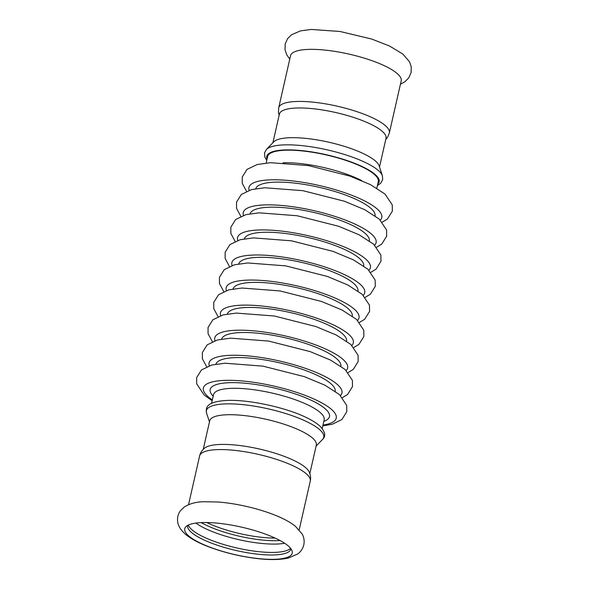 <?xml version="1.0" encoding="UTF-8"?>
<svg xmlns="http://www.w3.org/2000/svg" width="589" height="589" viewBox="0 0 589 589"><rect width="100%" height="100%" fill="white"/><g stroke="black" fill="none" stroke-linecap="round" stroke-linejoin="round"><path stroke-width="0.88" d="M282.882 518.637A56.735 14.548 -167.2 0 0 273.826 514.69A56.735 14.548 -167.2 0 0 217.952 501.997L203.919 501.74C196.166 501.843 189.562 503.632 184.114 507.114L180.271 510.95C177.93 514.263 177.09 518.018 177.745 522.215C178.055 525.13 180.3 530.041 186.22 534.893C192.132 539.531 200.172 543.713 210.347 547.439C224.085 552.453 238.545 556.016 253.734 558.122C267.715 560.058 279.245 560.029 288.315 558.055L297.629 554.013C300.655 551.915 302.717 548.874 303.806 544.891C304.542 540.82 303.998 537.183 302.157 533.98L295.288 526.154C289.906 521.957 282.749 518.136 273.826 514.69M277.124 539.031A55.108 14.129 -167.2 0 0 201.004 522.62A55.108 14.129 -167.2 0 0 185.859 526.757A55.108 14.129 -167.2 0 0 212.379 548.064A55.108 14.129 -167.2 0 0 275.969 559.248A55.108 14.129 -167.2 0 0 292.07 550.892A55.108 14.129 -167.2 0 0 277.124 539.031M187.795 525.344A52.892 13.562 -167.2 0 0 187.729 525.594A52.892 13.562 -167.2 0 0 217.797 545.392A52.892 13.562 -167.2 0 0 275.284 554.89A52.892 13.562 -167.2 0 0 290.885 549.036A52.892 13.562 -167.2 0 0 290.937 548.771M188.406 525.035A52.892 13.562 -167.2 0 0 221.773 543.927A52.892 13.562 -167.2 0 0 275.866 552.335A52.892 13.562 -167.2 0 0 290.517 548.234M195.872 523.076A52.892 13.562 -167.2 0 0 277.758 544A52.892 13.562 -167.2 0 0 284.627 543.242M201.224 522.612A52.892 13.562 -167.2 0 0 278.531 540.599A52.892 13.562 -167.2 0 0 280.003 540.511M389.358 132.945A56.735 14.548 12.8 0 0 373.809 118.418A56.735 14.548 12.8 0 0 295.442 101.522A56.735 14.548 12.8 0 0 278.707 107.802L290.539 55.727A56.735 14.548 12.8 0 1 307.274 49.447A56.735 14.548 12.8 0 1 385.64 66.343A56.735 14.548 12.8 0 1 401.19 80.87L389.358 132.945L387.672 137.06L385.743 139.527M272.884 142.766L279.4 114.111A54.667 14.018 12.8 0 1 295.523 108.059A54.667 14.018 12.8 0 1 354.939 117.874A54.667 14.018 12.8 0 1 386.016 138.334L379.5 166.989M199.612 455.952A56.735 14.548 -167.2 0 1 235.622 450.475A56.735 14.548 -167.2 0 1 294.714 466.562A56.735 14.548 -167.2 0 1 310.263 481.088C310.963 478.128 310.587 475.043 309.129 471.818A54.667 14.018 -167.2 0 0 273.532 452.742A54.667 14.018 -167.2 0 0 219.086 444.504A54.667 14.018 -167.2 0 0 204.641 448.082C201.939 450.357 200.26 452.978 199.612 455.952L188.546 504.663M309.843 473.585L316.322 445.07A54.667 14.018 -167.2 0 0 285.245 424.61A54.667 14.018 -167.2 0 0 225.837 414.796A54.667 14.018 -167.2 0 0 209.706 420.848L203.227 449.363M377.409 185.535L380.568 183.385L382.673 179.719L382.423 175.809L379.11 165.811A54.667 14.018 -167.2 0 0 344.388 146.367A54.667 14.018 -167.2 0 0 288.772 137.767A54.667 14.018 -167.2 0 0 273.752 141.868L266.442 149.451L264.52 152.912L264.859 157.13L266.758 160.392M376.82 188.141L378.285 181.684A56.735 14.548 -167.2 0 0 346.03 160.451A56.735 14.548 -167.2 0 0 284.369 150.261A56.735 14.548 -167.2 0 0 267.634 156.541L266.169 163.006M206.724 522.531A52.303 13.414 -167.2 0 0 275.078 538.066M322.529 439.438A60.181 15.432 -167.2 0 0 293.565 416.173A60.181 15.432 -167.2 0 0 224.129 403.958A60.181 15.432 -167.2 0 0 206.548 413.088C205.679 407.941 205.841 401.86 226.043 400.468C249.567 399.232 287.52 408.067 306.582 417.682C312.649 420.59 317.257 423.55 320.423 426.554C325.29 432.046 325.989 436.346 322.529 439.438L316.087 446.123M324.193 419.766L324.186 419.817A56.735 14.548 -167.2 0 0 291.93 398.584A56.735 14.548 -167.2 0 0 230.27 388.394A56.735 14.548 -167.2 0 0 213.535 394.674L211.561 403.362M382.423 175.809A60.181 15.432 -167.2 0 0 344.204 154.399A60.181 15.432 -167.2 0 0 282.978 144.938A60.181 15.432 -167.2 0 0 266.442 149.451M377.711 184.202A57.619 14.777 -167.2 0 0 350.794 161.85A57.619 14.777 -167.2 0 0 283.765 149.967A57.619 14.777 -167.2 0 0 267.067 159.059M361.705 180.602A56.735 14.548 -167.2 0 0 283.066 162.733M380.369 220.095A68.11 17.464 -167.2 0 0 347.709 193.752A68.11 17.464 -167.2 0 0 269.04 179.903A68.11 17.464 -167.2 0 0 249.154 190.284M375.075 215.788A61.168 15.682 -167.2 0 0 339.706 193.023A61.168 15.682 -167.2 0 0 273.767 182.207A61.168 15.682 -167.2 0 0 255.795 188.686M374.678 245.164A68.11 17.464 -167.2 0 0 342.018 218.821A68.11 17.464 -167.2 0 0 263.349 204.972A68.11 17.464 -167.2 0 0 243.463 215.353M369.377 240.849A61.168 15.682 -167.2 0 0 334.015 218.085A61.168 15.682 -167.2 0 0 268.069 207.276A61.168 15.682 -167.2 0 0 250.104 213.755M368.979 270.233A68.11 17.464 -167.2 0 0 336.319 243.883A68.11 17.464 -167.2 0 0 257.651 230.034A68.11 17.464 -167.2 0 0 237.765 240.415M363.685 265.919A61.168 15.682 -167.2 0 0 328.316 243.154A61.168 15.682 -167.2 0 0 262.377 232.346A61.168 15.682 -167.2 0 0 244.406 238.825M363.288 295.295A68.11 17.464 -167.2 0 0 330.628 268.952A68.11 17.464 -167.2 0 0 251.959 255.103A68.11 17.464 -167.2 0 0 232.073 265.484M357.987 290.981A61.168 15.682 -167.2 0 0 322.625 268.216A61.168 15.682 -167.2 0 0 256.679 257.408A61.168 15.682 -167.2 0 0 238.714 263.887M351.898 345.426A68.11 17.464 -167.2 0 0 319.238 319.083A68.11 17.464 -167.2 0 0 240.562 305.235A68.11 17.464 -167.2 0 0 220.684 315.616M346.597 341.119A61.168 15.682 -167.2 0 0 311.235 318.354A61.168 15.682 -167.2 0 0 245.289 307.539A61.168 15.682 -167.2 0 0 227.325 314.025M346.199 370.496A68.11 17.464 -167.2 0 0 313.539 344.153A68.11 17.464 -167.2 0 0 234.871 330.304A68.11 17.464 -167.2 0 0 214.985 340.685M340.898 366.181A61.168 15.682 -167.2 0 0 305.536 343.416A61.168 15.682 -167.2 0 0 239.59 332.608A61.168 15.682 -167.2 0 0 221.626 339.087M340.508 395.565A68.11 17.464 -167.2 0 0 307.848 369.215A68.11 17.464 -167.2 0 0 229.173 355.366A68.11 17.464 -167.2 0 0 209.294 365.747M335.207 391.251A61.168 15.682 -167.2 0 0 299.845 368.486A61.168 15.682 -167.2 0 0 233.899 357.678A61.168 15.682 -167.2 0 0 215.935 364.157M323.832 421.356A61.168 15.682 -167.2 0 0 304.565 397.361A61.168 15.682 -167.2 0 0 228.201 382.74A61.168 15.682 -167.2 0 0 213.181 396.213M322.993 425.059A68.11 17.464 -167.2 0 0 313.804 398.959A68.11 17.464 -167.2 0 0 223.481 380.435A68.11 17.464 -167.2 0 0 212.342 399.924M352.296 316.05A61.168 15.682 -167.2 0 0 316.926 293.285A61.168 15.682 -167.2 0 0 250.988 282.477A61.168 15.682 -167.2 0 0 233.016 288.956M357.589 320.364A68.11 17.464 -167.2 0 0 324.929 294.021A68.11 17.464 -167.2 0 0 246.261 280.165A68.11 17.464 -167.2 0 0 226.375 290.546M400.432 84.227L404.908 81.746L408.737 77.895L411.1 72.616L411.255 66.829L409.48 61.72L402.824 54.048L389.55 46.03L371.666 39.043L340.015 31.475L311.22 29.45L300.486 30.878L291.467 34.788L287.594 38.631L285.194 43.903L285.039 49.888L286.865 55.013L289.781 59.084M278.707 107.802L278.457 112.249L279.127 115.304M310.263 481.088L299.197 529.805M209.47 421.901L206.548 413.088M324.186 419.817L322.212 428.498M382.305 222.134L387.444 219.012L392.348 211.149L392.252 204.884L385.022 194.061L370.481 184.651L349.999 176.133L308.533 165.612L270.506 162.689L257.238 164.515L247.019 169.396L242.219 177.061L242.241 183.304L246.526 191.285M376.614 247.203L381.753 244.082L386.656 236.211L386.553 229.953L379.323 219.13L364.79 209.713L344.307 201.195L302.834 190.674L264.807 187.758L251.547 189.584L241.328 194.466L236.52 202.13L236.55 208.373L240.835 216.354M370.915 272.273L376.054 269.151L380.958 261.28L380.862 255.015L373.632 244.192L359.091 234.783L338.609 226.264L297.143 215.743L259.116 212.828L245.849 214.654L235.629 219.535L230.829 227.199L230.851 233.443L235.136 241.416M365.224 297.335L370.363 294.213L375.267 286.35L375.164 280.084L367.934 269.261L353.4 259.845L332.91 251.334L291.445 240.813L253.417 237.89L240.157 239.716L229.938 244.597L225.131 252.261L225.153 258.505L229.445 266.486M353.834 347.473L358.973 344.344L363.877 336.481L363.774 330.215L356.544 319.393L342.01 309.983L321.52 301.465L280.055 290.944L242.027 288.028L228.768 289.854L218.548 294.736L213.741 302.4L213.763 308.643L218.055 316.617M348.136 372.535L353.275 369.413L358.178 361.543L358.083 355.285L350.853 344.462L336.312 335.045L315.829 326.534L274.364 316.006L236.336 313.09L223.069 314.916L212.85 319.798L208.05 327.462L208.072 333.705L212.357 341.686M342.445 397.604L347.584 394.483L352.487 386.612L352.384 380.354L345.154 369.524L330.62 360.115L310.131 351.596L268.665 341.075L230.638 338.16L217.378 339.986L207.159 344.867L202.351 352.531L202.373 358.775L206.665 366.756M322.801 425.884L332.41 424.19L341.885 419.545L346.788 411.682L346.693 405.416L339.463 394.593L324.922 385.184L304.439 376.666L262.974 366.144L224.946 363.222L211.679 365.055L201.46 369.936L196.66 377.593L196.682 383.837L204.111 394.969L212.15 400.748M359.526 322.404L364.665 319.282L369.568 311.412L369.472 305.154L362.242 294.331L347.701 284.914L327.219 276.396L285.753 265.875L247.726 262.959L234.459 264.785L224.24 269.666L219.439 277.331L219.461 283.574L223.746 291.555"/></g></svg>
